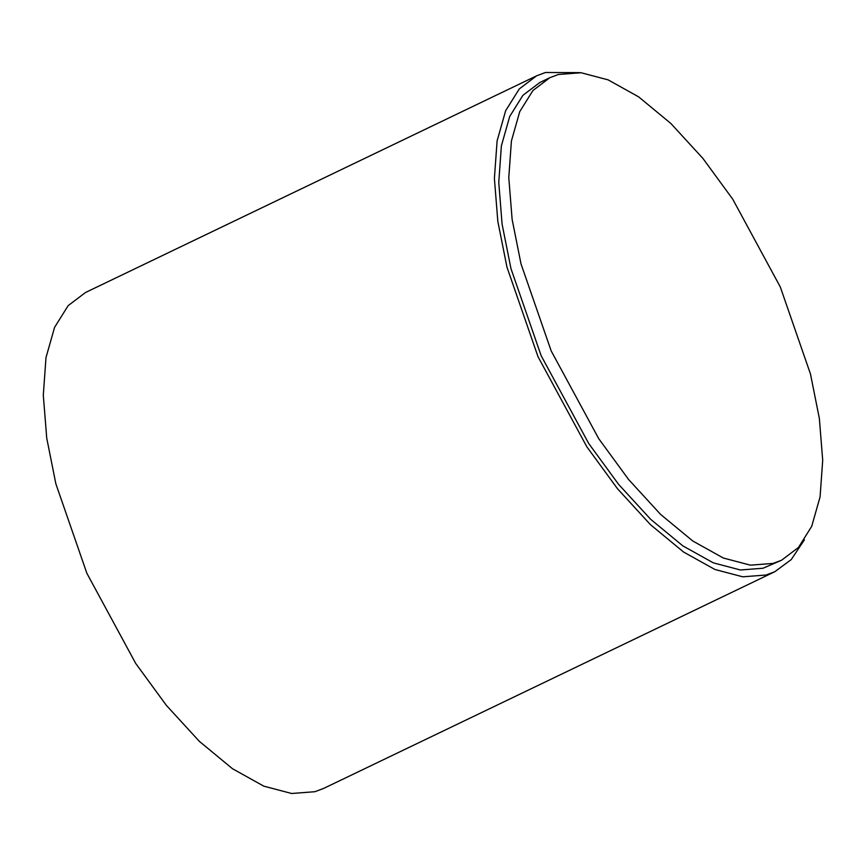 <?xml version="1.0" encoding="UTF-8"?>
<svg xmlns="http://www.w3.org/2000/svg" width="866" height="866" viewBox="0 0 866 866"><rect width="100%" height="100%" fill="white"/><g stroke="black" fill="none" stroke-linecap="round" stroke-linejoin="round"><path stroke-width="1.3" d="M804.395 539.854L791.232 559.588L774.821 571.712L766.009 575.024L742.747 576.81L714.926 569.482L683.61 552.053L650.453 524.666L617.523 488.76L586.845 446.802L537.981 356.63L506.956 267.118L497.831 221.415L494.399 178.493L497.095 140.909L505.668 110.686L519.264 88.949L536.617 75.818L545.418 72.506L579.971 72.636M774.821 571.712L323.711 788.396L314.91 791.708L291.647 793.494L263.827 786.166L232.51 768.737L199.353 741.35L166.424 705.444L135.746 663.497L86.881 573.314L55.857 483.802L46.732 438.109L43.3 395.177L45.995 357.593L54.569 327.37L68.165 305.633L85.517 292.502L536.617 75.818M780.298 286.971L810.489 374.069L819.366 418.527L822.7 460.301L820.08 496.868L811.734 526.268L798.506 547.42L781.63 560.205L773.057 563.42L750.421 565.162L723.359 558.029L692.876 541.066L660.617 514.426L628.586 479.493L598.731 438.672L551.187 350.925L520.996 263.827L512.12 219.369L508.786 177.595L511.405 141.028L519.741 111.627L532.969 90.475L549.856 77.691L558.418 74.476L581.064 72.733L608.127 79.867L638.599 96.83L670.858 123.47L702.9 158.402L732.755 199.223L780.298 286.971M781.63 560.205L763.033 568.237L740.398 569.98L713.335 562.846L682.852 545.883L650.593 519.243L618.562 484.31L588.707 443.489L541.163 355.742L510.972 268.644L502.096 224.186L498.762 182.412L501.382 145.845L509.717 116.445L522.945 95.292L539.832 82.508L549.856 77.691"/></g></svg>
